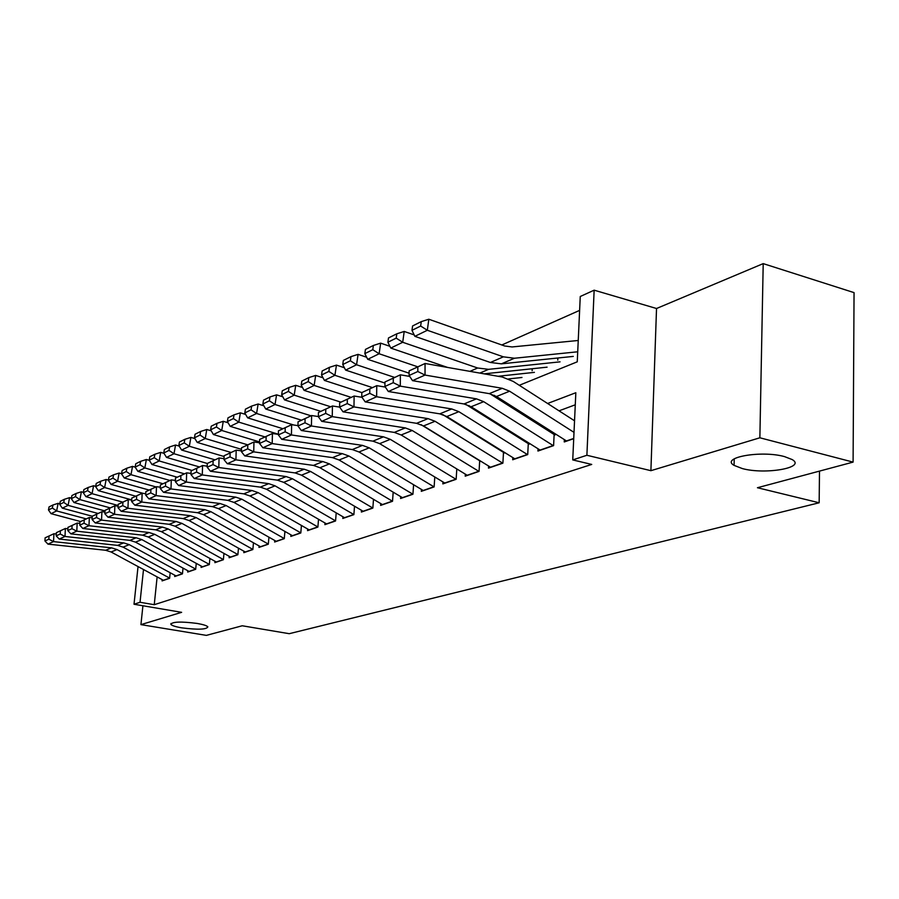 <?xml version="1.0" encoding="UTF-8"?>
<svg xmlns="http://www.w3.org/2000/svg" width="899" height="899" viewBox="0 0 899 899"><rect width="100%" height="100%" fill="white"/><g stroke="black" fill="none" stroke-linecap="round" stroke-linejoin="round"><path stroke-width="1.35" d="M742.338 468.57L734.078 465.379C720.077 457.524 761.127 450.073 784.501 456.602L792.165 459.558C806.538 467.716 765.218 474.886 742.338 468.57M181.722 627.839C175.631 626.794 172.012 625.648 170.889 624.412C172.091 621.692 180.868 621.366 197.196 623.445C203.185 624.49 206.736 625.614 207.849 626.828C206.669 629.558 197.96 629.896 181.722 627.839M519.274 385.3L577.259 361.814L580.26 296.501L594.149 290.175L586.89 455.265L572.742 459.917L575.832 392.728L547.603 403.494M656.528 308.503L650.898 470.683L759.869 437.791L853.095 462.108L854.05 292.624L763.206 263.621L656.528 308.503L594.149 290.175M579.619 310.38L501.822 344.98M759.869 437.791L763.206 263.621M142.919 605.769L140.929 624.625L181.632 612.331L134.018 604.252L138.041 566.572M853.095 462.108L757.441 487.73L819.158 502.777L289.22 633.694L242.236 625.771L206.365 635.379L140.929 624.625M564.358 439.611L564.257 441.948L573.719 438.678M538.052 448.792L537.939 451.04L553.593 445.634L554.121 434.824M512.823 457.591L512.7 459.76L527.713 454.579L528.275 443.982M488.595 466.03L488.483 468.132L502.889 463.154L503.474 452.759M465.334 474.144L465.21 476.167L479.055 471.391L479.661 461.187M442.971 481.931L442.836 483.898L456.153 479.302L456.782 469.289M421.451 489.438L421.316 491.337L434.127 486.91L434.779 477.077M400.729 496.653L400.594 498.496L412.933 494.236L413.585 484.718M380.76 503.609L380.637 505.395L392.526 501.282L393.178 492.158M361.51 510.306L361.387 512.048L372.849 508.081L373.501 499.316M342.946 516.768L342.811 518.465L353.88 514.633L354.521 506.216M325.011 523.016L324.887 524.656L335.563 520.959L336.204 512.857M307.694 529.039L307.57 530.635L317.886 527.072L318.527 519.262M290.961 534.86L290.827 536.422L300.805 532.972L301.435 525.454M274.768 540.501L274.633 542.018L284.286 538.681L284.916 531.421M259.103 545.951L258.979 547.424L268.307 544.198L268.936 537.197M243.944 551.222L243.809 552.66L252.855 549.547L253.462 542.771M229.256 556.335L229.121 557.74L237.875 554.717L238.482 548.176M215.018 561.291L214.883 562.662L223.368 559.729L223.975 553.402M201.207 566.089L201.084 567.426L209.31 564.583L209.905 558.459M187.824 570.741L187.689 572.056L195.679 569.292L196.263 563.37M174.822 575.259L174.698 576.54L182.452 573.865L183.025 568.123M532.118 370.714L532.219 368.747M557.773 360.128L557.874 358.004M157.134 576.9L154.246 604.701L591.722 464.435L572.742 459.917M575.281 404.797L559.043 410.832M533.826 420.204L532.433 420.721M507.913 429.846L506.935 430.205M483.066 439.072L482.471 439.296M162.213 579.653L162.078 580.9L169.608 578.304L170.181 572.73M819.158 502.777L819.495 471.11M650.898 470.683L586.89 455.265M154.246 604.701L140.03 602.274L134.018 604.252M468.323 405.943L469.132 405.618M493.248 395.841L494.472 395.346M143.503 569.528L140.03 602.274M522.544 413.046L521.162 413.562M496.799 422.856L495.821 423.227M472.11 432.262L471.526 432.486M163.573 580.383L111.083 551.975L105.633 550.267L47.95 544.12L53.547 541.614L48.849 539.198L49.007 536.04L45.107 537.827L44.95 540.973L48.849 539.198M45.107 537.827L53.929 533.725L56.289 533.984M49.007 536.04L53.929 533.725L53.547 541.614L111.566 547.851L117.039 549.57L169.63 578.102L163.393 580.293M44.95 540.973L47.95 544.12M59.84 503.788L58.109 503.328L56.648 510.947L86.282 518.88M52.367 508.025L52.951 504.98L49.052 506.924L48.467 509.958L52.367 508.025L56.648 510.947L51.052 513.666L80.573 521.555M51.052 513.666L48.467 509.958M52.951 504.98L58.109 503.328M176.226 576.023L123.096 547.131L117.589 545.39L59.233 539.063L64.998 536.478L60.222 534.028L60.379 530.826L56.356 532.669L56.199 535.86L60.222 534.028M56.356 532.669L65.369 528.477L67.886 528.758M60.379 530.826L65.369 528.477L64.998 536.478L123.702 542.895L129.242 544.648L182.463 573.663L176.035 575.922M56.199 535.86L59.233 539.063M189.24 571.517L135.479 542.131L129.905 540.355L70.852 533.849L76.797 531.185L71.954 528.702L72.1 525.454L67.953 527.353L67.807 530.579L71.954 528.702M67.953 527.353L77.168 523.061L79.854 523.364M72.1 525.454L77.168 523.061L76.797 531.185L136.21 537.782L141.817 539.58L195.701 569.101L189.06 571.416M67.807 530.579L70.852 533.849M202.668 566.887L148.245 536.984L142.604 535.175L82.843 528.477L88.979 525.724L84.045 523.207L84.191 519.903L79.921 521.87L79.764 525.151L84.045 523.207M79.921 521.87L89.349 517.476L92.192 517.813M84.191 519.903L89.349 517.476L88.979 525.724L149.099 532.523L154.785 534.343L209.332 564.403L202.477 566.786M79.764 525.151L82.843 528.477M216.502 562.1L161.415 531.669L155.696 529.826L95.215 522.937L101.553 520.094L96.53 517.532L96.676 514.183L92.26 516.206L92.114 519.532L96.53 517.532M92.26 516.206L101.902 511.722L104.936 512.07M96.676 514.183L101.902 511.722L101.553 520.094L162.404 527.084L168.158 528.949L223.39 559.549L216.311 561.999M92.114 519.532L95.215 522.937M71.426 498.147L69.571 497.641L68.099 505.362L98.092 513.475M63.739 502.406L64.335 499.316L60.312 501.316L59.716 504.395L63.739 502.406L68.099 505.362L62.334 508.171L92.26 516.228M62.334 508.171L59.716 504.395M64.335 499.316L69.571 497.641M83.371 492.326L81.382 491.775L79.899 499.608L110.251 507.89M75.471 496.608L76.067 493.484L71.92 495.54L71.324 498.664L75.471 496.608L79.899 499.608L73.954 502.507L104.981 510.935M73.954 502.507L71.324 498.664M76.067 493.484L81.382 491.775M95.699 486.314L93.563 485.73L92.069 493.675L122.803 502.136M87.563 490.629L88.169 487.449L83.888 489.584L83.292 492.753L87.563 490.629L92.069 493.675L85.933 496.664L118.129 505.485M85.933 496.664L83.292 492.753M88.169 487.449L93.563 485.73M108.419 480.122L106.127 479.482L104.632 487.55L135.749 496.192M100.047 484.471L100.654 481.235L96.238 483.437L95.642 486.651L100.047 484.471L104.632 487.55L98.306 490.64L131.715 499.878M98.306 490.64L95.642 486.651M100.654 481.235L106.127 479.482M230.762 557.178L175.002 526.196L169.214 524.308L107.981 517.206L114.533 514.273L109.431 511.666L109.566 508.272L105.003 510.362L104.868 513.745L109.431 511.666M105.003 510.362L114.881 505.766L118.106 506.148M109.566 508.272L114.881 505.766L114.533 514.273L176.137 521.487L181.958 523.387L237.875 554.548L230.571 557.065M104.868 513.745L107.981 517.206M121.567 473.728L119.106 473.043L117.6 481.235L149.122 490.067M112.937 478.099L113.544 474.818L108.981 477.088L108.386 480.347L112.937 478.099L117.6 481.235L111.071 484.415L143.289 493.405M111.071 484.415L108.386 480.347M113.544 474.818L119.106 473.043M245.483 552.087L189.026 520.532L183.171 518.611L121.185 511.295L127.939 508.261L122.747 505.609L122.882 502.159L118.174 504.317L118.039 507.755L122.747 505.609M118.174 504.317L128.287 499.619L131.704 500.035M122.882 502.159L128.287 499.619L127.939 508.261L190.318 515.689L196.207 517.633L252.833 549.379L245.292 551.975M118.039 507.755L121.185 511.295M135.165 467.132L132.513 466.379L131.007 474.694L162.944 483.741M126.253 471.514L126.86 468.188L122.152 470.537L121.545 473.84L126.253 471.514L131.007 474.694L124.253 477.987L155.965 486.921M124.253 477.987L121.545 473.84M126.86 468.188L132.513 466.379M260.688 546.839L203.511 514.689L197.578 512.722L134.816 505.182L141.806 502.047L136.524 499.361L136.659 495.843L131.782 498.08L131.647 501.575L136.524 499.361M131.782 498.08L142.143 493.27L145.773 493.72M136.659 495.843L142.143 493.27L141.806 502.047L204.961 509.711L210.928 511.7L268.273 544.041L260.496 546.727M131.647 501.575L134.816 505.182M149.335 460.355L146.368 459.501L144.851 467.952L177.227 477.2M140.019 464.716L140.626 461.333L135.76 463.76L135.153 467.12L140.019 464.716L144.851 467.952L137.873 471.357L169.99 480.493M137.873 471.357L135.153 467.12M140.626 461.333L146.368 459.501M276.386 541.412L218.479 508.654L212.467 506.643L148.919 498.855L156.145 495.607L150.762 492.877L150.897 489.314L145.852 491.629L145.728 495.169L150.762 492.877M145.852 491.629L156.471 486.696L160.337 487.179M150.897 489.314L156.471 486.696L156.145 495.607L220.109 503.53L226.155 505.564L284.298 538.557M145.728 495.169L148.919 498.855M164 453.343L160.696 452.377L159.179 460.962L191.993 470.447M154.257 457.681L154.864 454.253L149.83 456.759L149.223 460.176L154.257 457.681L159.179 460.962L151.953 464.491L184.497 473.84M151.953 464.491L149.223 460.176M154.864 454.253L160.696 452.377M292.613 535.804L233.954 502.406L227.874 500.361L163.506 492.315L170.99 488.955L165.506 486.179L165.63 482.549L160.415 484.943L160.292 488.55L165.506 486.179M160.415 484.943L171.304 479.886L175.417 480.414M165.63 482.549L171.304 479.886L170.99 488.955L235.763 497.136L241.887 499.215L300.805 532.86M160.292 488.55L163.506 492.315M309.391 530.005L249.967 495.956L243.798 493.854L178.609 485.539L186.363 482.066L180.778 479.246L180.901 475.56L175.496 478.032L175.372 481.695L180.778 479.246M175.496 478.032L186.655 472.84L191.026 473.413M180.901 475.56L186.655 472.84L186.363 482.066L251.978 490.517L258.182 492.641L317.898 526.983M175.372 481.695L178.609 485.539M326.753 524.005L266.542 489.27L260.294 487.123L194.251 478.526L202.286 474.93L196.589 472.054L196.712 468.3L191.116 470.874L190.993 474.605L196.589 472.054M191.116 470.874L202.567 465.547L207.22 466.165M196.712 468.3L202.567 465.547L202.286 474.93L268.756 483.662L275.049 485.831L335.574 520.881M190.993 474.605L194.251 478.526M344.722 517.802L283.702 482.347L277.375 480.145L210.467 471.256L218.794 467.525L212.996 464.603L213.108 460.782L207.298 463.446L207.186 467.244L212.996 464.603M207.298 463.446L219.075 457.973L224.008 458.659M213.108 460.782L219.075 457.973L218.794 467.525L286.152 476.56L292.523 478.785L353.88 514.576M207.186 467.244L210.467 471.256M363.331 511.374L301.491 475.166L295.086 472.919L227.29 463.715L235.931 459.839L230.02 456.861L230.122 452.984L224.098 455.748L223.986 459.603L230.02 456.861M224.098 455.748L236.19 450.118L241.449 450.86M230.122 452.984L236.19 450.118L235.931 459.839L304.188 469.199L310.638 471.481L372.849 508.036M223.986 459.603L227.29 463.715M382.626 504.699L319.943 467.727L313.448 465.412L244.742 455.894L253.72 451.86L247.686 448.837L247.787 444.881L241.528 447.747L241.426 451.68L247.686 448.837M241.528 447.747L253.968 441.971L259.553 442.769M247.787 444.881L253.968 441.971L253.72 451.86L322.898 461.558L329.427 463.895L392.526 501.26M241.426 451.68L244.742 455.894M402.64 497.788L339.103 459.996L332.518 457.636L262.879 447.758L272.206 443.578L266.048 440.488L266.138 436.464L259.631 439.442L259.541 443.454L266.048 440.488M259.631 439.442L272.431 433.498L278.387 434.374M266.138 436.464L272.431 433.498L272.206 443.578L342.317 453.635L348.947 456.029L412.933 494.236M259.541 443.454L262.879 447.758M423.418 490.607L358.982 451.972L352.307 449.556L281.724 439.308L291.433 434.959L285.14 431.812L285.219 427.71L278.454 430.812L278.375 434.891L285.14 431.812M278.454 430.812L291.636 424.688L297.974 425.643M285.219 427.71L291.636 424.688L291.433 434.959L362.499 445.387L369.219 447.848L434.105 486.921M278.375 434.891L281.724 439.308M444.994 483.156L379.659 443.634L372.894 441.151L301.334 430.52L311.436 425.991L305.008 422.788L305.087 418.608L298.041 421.833L297.962 425.991L305.008 422.788M298.041 421.833L311.616 415.529L318.358 416.563M305.087 418.608L311.616 415.529L311.436 425.991L383.48 436.824L390.301 439.341L456.096 479.324M297.962 425.991L301.334 430.52M467.413 475.414L401.156 434.97L394.29 432.408L321.741 421.361L332.27 416.642L325.696 413.383L325.764 409.112L318.426 412.484L318.358 416.72L325.696 413.383M420.957 424.598L480.763 461.445M318.426 412.484L332.428 405.977L339.653 407.123M325.764 409.112L332.428 405.977L332.27 416.642L405.314 427.913L412.225 430.497L478.965 471.424M318.358 416.72L321.741 421.361M490.742 467.345L423.53 425.935L416.574 423.317L343.013 411.832L353.981 406.91L347.261 403.584L347.317 399.235L339.676 402.741L339.608 407.056L347.261 403.584M442.735 414.574L504.496 452.995M339.676 402.741L354.116 396.032L362.005 397.302M347.317 399.235L354.116 396.032L353.981 406.91L428.059 418.631L435.06 421.283L502.766 463.199M339.608 407.056L343.013 411.832M515.026 458.962L446.837 416.54L439.78 413.843L365.196 401.887L376.636 396.751L369.759 393.357L369.804 388.919L361.825 392.582L361.78 396.987L369.759 393.357M465.794 404.348L529.219 444.207M344.396 367.736L336.451 365.106L334.911 375.31L324.427 380.423L361.825 392.582L376.748 385.649L385.334 387.076M369.804 388.919L376.748 385.649L376.636 396.751L451.759 408.955L458.861 411.686L527.544 454.636M361.78 396.987L365.196 401.887M179.182 446.095L175.53 445.016L174.001 453.737L207.298 463.468M168.99 450.399L169.596 446.915L164.382 449.511L163.775 452.984L168.99 450.399L174.001 453.737L166.529 457.389L199.488 466.963M166.529 457.389L163.775 452.984M169.596 446.915L175.53 445.016M194.903 438.588L190.88 437.397L189.352 446.264L224.076 456.512M184.239 442.87L184.846 439.319L179.452 442.016L178.834 445.533L184.239 442.87L189.352 446.264L181.609 450.039L215.007 459.839M181.609 450.039L178.834 445.533M184.846 439.319L190.88 437.397M211.209 430.823L206.781 429.497L205.253 438.51L241.483 449.331M200.039 435.06L200.646 431.453L195.061 434.239L194.442 437.824L200.039 435.06L205.253 438.51L197.229 442.42L231.077 452.467M197.229 442.42L194.442 437.824M200.646 431.453L206.781 429.497M228.11 422.788L223.267 421.305L221.738 430.475L259.575 441.915M216.412 426.969L217.03 423.305L211.231 426.193L210.613 429.834L216.412 426.969L221.738 430.475L213.423 434.532L247.719 444.836M213.423 434.532L210.613 429.834M217.03 423.305L223.267 421.305M245.663 414.45L240.37 412.821L238.831 422.137L278.387 434.239M233.403 418.574L234.021 414.844L227.998 417.844L227.38 421.552L233.403 418.574L238.831 422.137L230.211 426.351L264.98 436.914M230.211 426.351L227.38 421.552M234.021 414.844L240.37 412.821M263.879 405.797L258.125 403.999L256.586 413.484L293.782 425.013M251.046 409.854L251.664 406.067L245.416 409.18L244.786 412.944L251.046 409.854L256.586 413.484L247.63 417.855L282.882 428.711M247.63 417.855L244.786 412.944M251.664 406.067L258.125 403.999M282.825 396.819L276.566 394.841L275.027 404.505L311.02 415.799M269.363 400.808L269.981 396.942L263.486 400.179L262.868 404.011L269.363 400.808L275.027 404.505L265.722 409.034L301.468 420.181M265.722 409.034L262.868 404.011M269.981 396.942L276.566 394.841M302.525 387.503L295.737 385.323L294.198 395.155L330.708 406.775M288.41 391.391L289.029 387.458L282.275 390.818L281.657 394.728L288.41 391.391L294.198 395.155L284.522 399.875L320.797 411.337M284.522 399.875L281.657 394.728M289.029 387.458L295.737 385.323M323.033 377.805L315.684 375.422L314.144 385.435L351.172 397.38M308.222 381.603L308.84 377.591L301.817 381.097L301.199 385.075L308.222 381.603L314.144 385.435L304.076 390.346L340.901 402.145M304.076 390.346L301.199 385.075M308.84 377.591L315.684 375.422M328.854 371.411L329.472 367.32L322.157 370.972L321.539 375.018L328.854 371.411L334.911 375.31L372.478 387.615M324.427 380.423L321.539 375.018M329.472 367.32L336.451 365.106M366.668 357.24L358.083 354.363L356.566 364.758L394.672 377.434M350.363 360.78L350.981 356.622L343.351 360.42L342.733 364.556L350.363 360.78L356.566 364.758L345.621 370.096L384.941 383.064M345.621 370.096L342.733 364.556M350.981 356.622L358.083 354.363M389.908 346.306L380.648 343.148L379.131 353.757L417.799 366.826M498.091 376.276L534.411 372.366M508.598 378.928L521.982 377.479M372.782 349.7L373.4 345.463L365.443 349.419L364.825 353.633L372.782 349.7L379.131 353.757L367.725 359.319L409.101 373.186M367.725 359.319L364.825 353.633M373.4 345.463L380.648 343.148M540.321 450.219L471.143 406.73L463.985 403.954L388.334 391.503L400.302 386.143L393.256 382.682L393.29 378.153L384.952 381.974L384.918 386.469L393.256 382.682M490.022 393.796L554.975 435.037M384.952 381.974L400.37 374.816L409.708 376.411M393.29 378.153L400.37 374.816L400.302 386.143L476.481 398.853L483.696 401.673L553.379 445.713M384.918 386.469L388.334 391.503M414.192 334.911L404.213 331.45L402.707 342.272L477.65 368.006L488.573 369.343L560.055 361.848M484.201 373.849L547.098 367.163M396.201 338.136L396.807 333.81L388.503 337.945L387.885 342.238L396.201 338.136L402.707 342.272L390.795 348.082L447.68 367.455M390.795 348.082L387.885 342.238M396.807 333.81L404.213 331.45M566.707 441.106L496.506 396.504L489.247 393.638L412.529 380.659L425.025 375.063L417.81 371.523L417.833 366.893L409.124 370.894L409.09 375.479L417.81 371.523M409.124 370.894L425.058 363.488L502.226 377.007L513.172 381.378L574.54 420.788M417.833 366.893L425.058 363.488L425.025 375.063L502.305 388.312L509.609 391.211L574.012 432.363M409.09 375.479L412.529 380.659M578.237 340.485L512.07 346.947L504.699 345.991L428.823 319.235L427.328 330.27L503.373 356.836L514.442 358.24L577.72 351.79M420.665 326.045L421.26 321.628L412.585 325.955L411.978 330.338L420.665 326.045L427.328 330.27L414.877 336.338L490.371 362.477L501.372 363.848L573.281 356.409M414.877 336.338L411.978 330.338M421.26 321.628L428.823 319.235M111.083 551.975L117.039 549.57M105.633 550.267L111.566 547.851M123.096 547.131L129.242 544.648M117.589 545.39L123.702 542.895M135.479 542.131L141.817 539.58M129.905 540.355L136.21 537.782M148.245 536.984L154.785 534.343M142.604 535.175L149.099 532.523M161.415 531.669L168.158 528.949M155.696 529.826L162.404 527.084M175.002 526.196L181.958 523.387M169.214 524.308L176.137 521.487M189.026 520.532L196.207 517.633M183.171 518.611L190.318 515.689M203.511 514.689L210.928 511.7M197.578 512.722L204.961 509.711M218.479 508.654L226.155 505.564M212.467 506.643L220.109 503.53M276.184 541.299L284.23 538.523M233.954 502.406L241.887 499.215M227.874 500.361L235.763 497.136M292.411 535.692L300.727 532.815M249.967 495.956L258.182 492.641M243.798 493.854L251.978 490.517M309.189 529.893L317.785 526.915M266.542 489.27L275.049 485.831M260.294 487.123L268.756 483.662M326.539 523.892L335.451 520.813M283.702 482.347L292.523 478.785M277.375 480.145L286.152 476.56M344.508 517.678L353.734 514.498M301.491 475.166L310.638 471.481M295.086 472.919L304.188 469.199M363.129 511.25L372.68 507.946M319.943 467.727L329.427 463.895M313.448 465.412L322.898 461.558M382.412 504.575L392.324 501.148M339.103 459.996L348.947 456.029M332.518 457.636L342.317 453.635M402.426 497.664L412.708 494.102M358.982 451.972L369.219 447.848M352.307 449.556L362.499 445.387M423.193 490.483L433.88 486.786M379.659 443.634L390.301 439.341M372.894 441.151L383.48 436.824M444.769 483.021L455.872 479.189M401.156 434.97L412.225 430.497M394.29 432.408L405.314 427.913M467.188 475.279L478.74 471.278M423.53 425.935L435.06 421.283M416.574 423.317L428.059 418.631M490.517 467.21L502.53 463.052M446.837 416.54L458.861 411.686M439.78 413.843L451.759 408.955M514.79 458.816L527.308 454.489M471.143 406.73L483.696 401.673M463.985 403.954L476.481 398.853M540.085 450.073L553.143 445.556M477.65 368.006L469.941 371.354M488.573 369.343L479.841 373.085M496.506 396.504L509.609 391.211M489.247 393.638L502.305 388.312M566.471 440.948L573.731 438.442M503.373 356.836L490.371 362.477M514.442 358.24L501.372 363.848M734.078 465.379L734.225 458.827M170.889 624.412L170.979 623.468"/></g></svg>
